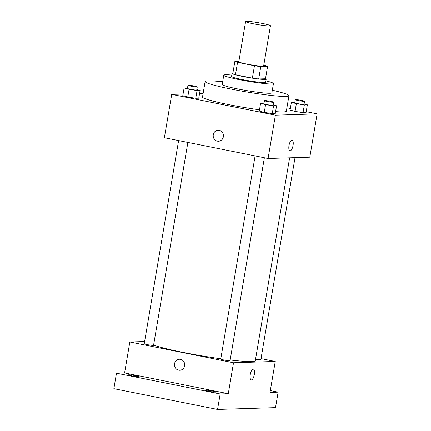 <?xml version="1.0" encoding="UTF-8"?>
<svg xmlns="http://www.w3.org/2000/svg" width="431" height="431" viewBox="0 0 431 431"><rect width="100%" height="100%" fill="white"/><g stroke="black" fill="none" stroke-linecap="round" stroke-linejoin="round"><path stroke-width="0.65" d="M262.673 23.506A12.596 0.981 -170.4 0 1 270.452 25.752A12.596 0.981 -170.4 0 1 257.867 24.621A12.596 0.981 -170.4 0 1 245.616 21.55A12.596 0.981 -170.4 0 1 262.673 23.506M270.452 25.752L263.648 65.986A12.596 0.981 -170.4 0 1 251.063 64.855A12.596 0.981 -170.4 0 1 238.812 61.784L245.616 21.55M238.898 61.267L234.868 61.396A16.917 1.32 -170.4 0 0 237.562 62.355L254.462 65.744A16.917 1.32 -170.4 0 0 260.787 66.589L267.592 66.374A16.917 1.32 -170.4 0 0 264.898 65.415L263.783 65.194M260.787 66.589L258.697 78.97L265.496 78.754L267.592 66.374M258.697 78.97A16.917 1.32 -170.4 0 1 252.367 78.124L254.462 65.744M234.868 61.396L232.772 73.776A16.917 1.32 -170.4 0 0 235.466 74.735L252.367 78.124M232.885 73.114A17.315 1.352 9.6 0 0 232.061 73.378A17.315 1.352 9.6 0 0 245.778 77.047A17.315 1.352 9.6 0 0 264.973 79.439A17.315 1.352 9.6 0 0 266.207 79.153A17.315 1.352 9.6 0 0 265.518 78.631M266.207 79.153L265.685 82.251A17.315 1.352 -170.4 0 1 264.451 82.536A17.315 1.352 -170.4 0 1 245.255 80.139A17.315 1.352 -170.4 0 1 231.539 76.476L232.061 73.378M235.466 74.735L237.562 62.355M231.776 75.064A25.187 1.966 9.6 0 0 223.775 75.161A25.187 1.966 9.6 0 0 243.725 80.495A25.187 1.966 9.6 0 0 271.654 83.98A25.187 1.966 9.6 0 0 273.448 83.56A25.187 1.966 9.6 0 0 265.922 80.839M223.775 75.161L222.202 84.444A25.187 1.966 9.6 0 0 242.157 89.783A25.187 1.966 9.6 0 0 270.081 93.263A25.187 1.966 9.6 0 0 271.875 92.848L273.448 83.56M222.649 81.809A42.507 3.319 9.6 0 0 205.129 81.556A42.507 3.319 9.6 0 0 238.801 90.558A42.507 3.319 9.6 0 0 285.925 96.436A42.507 3.319 9.6 0 0 288.953 95.736A42.507 3.319 9.6 0 0 272.322 90.214M288.953 95.736L286.335 111.209A42.507 3.319 -170.4 0 1 283.307 111.915A42.507 3.319 -170.4 0 1 275.587 111.607M259.5 109.797A42.507 3.319 -170.4 0 1 202.511 97.034L205.129 81.556M264.014 103.251L260.599 103.278L259.29 111.02L264.268 112.367L272.252 113.617L275.264 113.52L276.573 105.784L273.313 104.9M187.512 87.919L184.102 87.951L182.792 95.687L187.765 97.034L195.755 98.284L198.766 98.193L200.076 90.456L196.816 89.573M183.073 94.033L171.71 94.389L275.398 115.169L317.135 113.854L306.204 111.667M290.349 108.488L286.911 107.798M203.125 93.403L199.558 93.511M294.804 102.282L291.388 102.314L290.079 110.05L295.057 111.397L303.041 112.647L306.053 112.556L307.362 104.819L304.103 103.936M171.71 94.389L164.383 137.721L268.071 158.495L309.808 157.186L317.135 113.854M268.071 158.495L275.398 115.169M292.116 140.059A5.511 1.983 -78.7 0 1 293.058 145.398A5.511 1.983 -78.7 0 1 289.95 150.866A5.511 1.983 -78.7 0 1 289.088 145.069A5.511 1.983 -78.7 0 1 292.116 140.059A5.511 1.983 -78.7 0 1 293.064 145.398A5.511 1.983 -78.7 0 1 289.95 150.866M219.239 130.313A5.511 5.124 88.2 0 1 223.43 136.153A5.511 5.124 88.2 0 1 218.495 141.233A5.511 5.124 88.2 0 1 213.2 135.889A5.511 5.124 88.2 0 1 218.151 130.221A5.511 5.124 88.2 0 1 219.239 130.313M218.495 141.233A5.511 5.124 88.2 0 1 213.205 135.889A5.511 5.124 88.2 0 1 218.151 130.221M289.627 157.821L255.319 360.65A53.525 4.181 -170.4 0 1 230.17 359.982M220.796 358.77A53.525 4.181 -170.4 0 1 153.598 345.086M264.375 157.757L230.057 360.661A4.725 0.366 -170.4 0 1 225.338 360.235A4.725 0.366 -170.4 0 1 220.742 359.088L255.109 155.898M295.019 157.649L260.847 359.696A4.725 0.366 -170.4 0 1 255.572 359.174M187.873 142.424L153.555 345.333A4.725 0.366 -170.4 0 1 148.84 344.908A4.725 0.366 -170.4 0 1 144.245 343.755L178.606 140.571M144.622 341.524L129.833 341.993L233.521 362.767L275.253 361.458L261.03 358.608M129.833 341.993L124.597 372.939L116.483 373.198L113.865 388.67L217.553 409.45L220.171 393.977L228.285 393.718L233.521 362.767M217.553 409.45L275.517 407.629L278.135 392.156L270.329 390.588M275.253 361.458L270.021 392.409L278.135 392.156M253.374 369.092A5.511 1.983 -78.7 0 1 254.322 374.431A5.511 1.983 -78.7 0 1 251.214 379.9A5.511 1.983 -78.7 0 1 250.352 374.103A5.511 1.983 -78.7 0 1 253.38 369.092A5.511 1.983 -78.7 0 1 254.322 374.431A5.511 1.983 -78.7 0 1 251.208 379.9M124.597 372.939L228.285 393.718M180.497 359.346A5.511 5.124 88.2 0 1 184.694 365.186A5.511 5.124 88.2 0 1 179.754 370.267A5.511 5.124 88.2 0 1 174.463 364.922A5.511 5.124 88.2 0 1 179.409 359.255A5.511 5.124 88.2 0 1 180.497 359.346M179.759 370.267A5.511 5.124 88.2 0 1 174.463 364.922A5.511 5.124 88.2 0 1 179.409 359.255M205.307 390.12A5.511 0.431 -170.4 0 1 211.411 390.885A5.511 0.431 -170.4 0 1 215.78 392.054A5.511 0.431 -170.4 0 1 210.274 391.558A5.511 0.431 -170.4 0 1 204.914 390.211A5.511 0.431 -170.4 0 1 205.307 390.12M128.804 374.792A5.511 0.431 -170.4 0 1 134.914 375.552A5.511 0.431 -170.4 0 1 139.278 376.721A5.511 0.431 -170.4 0 1 133.772 376.225A5.511 0.431 -170.4 0 1 128.411 374.884A5.511 0.431 -170.4 0 1 128.804 374.792M116.483 373.198L220.171 393.977M184.102 87.951L189.074 89.298L197.064 90.548L200.076 90.456M197.269 86.895L196.746 89.987A4.725 0.366 -170.4 0 1 192.027 89.567A4.725 0.366 -170.4 0 1 187.431 88.414L187.954 85.322A4.725 0.366 -170.4 0 1 194.349 86.055A4.725 0.366 -170.4 0 1 197.269 86.895A4.725 0.366 -170.4 0 1 192.549 86.469A4.725 0.366 -170.4 0 1 187.954 85.322M182.792 95.687L187.765 97.034L189.074 89.298M187.765 97.034L195.755 98.284L197.064 90.548M195.755 98.284L198.766 98.193M291.388 102.314L296.366 103.661L304.351 104.911L307.362 104.819M304.555 101.258L304.033 104.35A4.725 0.366 -170.4 0 1 299.313 103.93A4.725 0.366 -170.4 0 1 294.718 102.777L295.246 99.685A4.725 0.366 -170.4 0 1 301.641 100.418A4.725 0.366 -170.4 0 1 304.555 101.258A4.725 0.366 -170.4 0 1 299.836 100.832A4.725 0.366 -170.4 0 1 295.246 99.685M290.079 110.05L295.057 111.397L296.366 103.661M295.057 111.397L303.041 112.647L304.351 104.911M303.041 112.647L306.053 112.556M260.599 103.278L265.577 104.625L273.561 105.881L276.573 105.784M273.766 102.222L273.243 105.32A4.725 0.366 -170.4 0 1 268.524 104.895A4.725 0.366 -170.4 0 1 263.928 103.747L264.451 100.649A4.725 0.366 -170.4 0 1 270.851 101.382A4.725 0.366 -170.4 0 1 273.766 102.222A4.725 0.366 -170.4 0 1 269.046 101.802A4.725 0.366 -170.4 0 1 264.451 100.649M259.29 111.02L264.268 112.367L265.577 104.625M264.268 112.367L272.252 113.617L273.561 105.881M272.252 113.617L275.264 113.52"/></g></svg>
